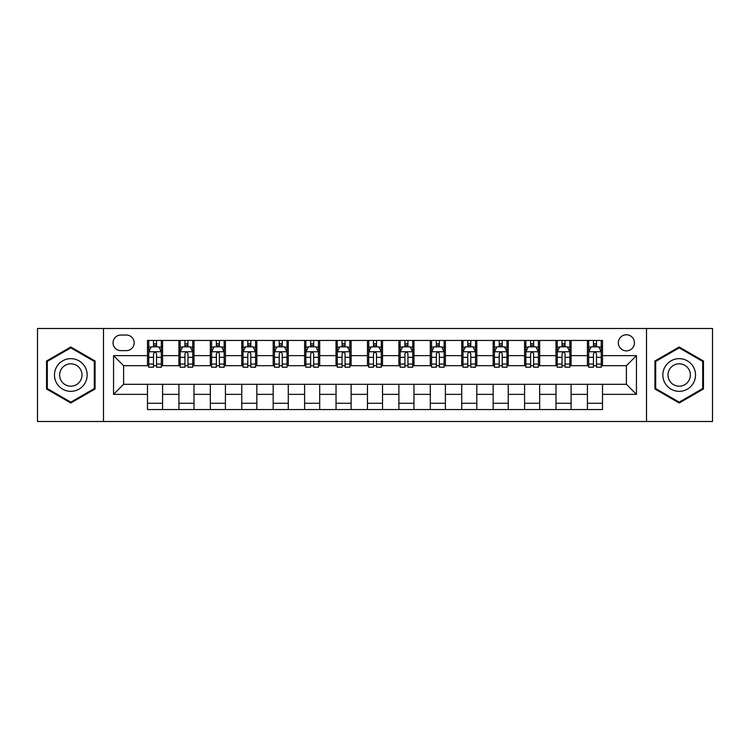 <?xml version="1.0" encoding="UTF-8"?>
<svg xmlns="http://www.w3.org/2000/svg" width="750" height="750" viewBox="0 0 750 750"><rect width="100%" height="100%" fill="white"/><g stroke="black" fill="none" stroke-linecap="round" stroke-linejoin="round"><path stroke-width="1.12" d="M626.4 334.772A8.044 8.044 0 0 0 618.356 342.825A8.044 8.044 0 0 0 626.4 350.869A8.044 8.044 0 0 0 634.444 342.825A8.044 8.044 0 0 0 626.4 334.772M646.509 421.509L712.5 421.509L712.5 328.491L646.509 328.491L646.509 421.509L103.491 421.509L103.491 328.491L37.5 328.491L37.5 421.509L103.491 421.509M120.834 350.616L126.366 350.616A7.791 7.791 0 0 0 134.166 342.825A7.791 7.791 0 0 0 126.366 335.025L120.834 335.025A7.791 7.791 0 0 0 113.044 342.825A7.791 7.791 0 0 0 120.834 350.616M646.509 328.491L103.491 328.491M147.487 394.359L113.55 394.359L113.55 355.641L147.487 355.641L147.487 365.7L123.6 365.7L123.6 384.3L147.487 384.3L147.487 409.566L602.512 409.566L602.512 384.3L626.4 384.3L626.4 365.7L602.512 365.7L602.512 355.641L636.45 355.641L636.45 394.359L602.512 394.359M602.512 355.641L602.512 340.434L147.487 340.434L147.487 355.641M587.428 340.434L587.428 365.7L588.684 365.7M593.466 365.7L596.484 365.7M601.256 365.7L602.512 365.7M587.428 365.7L569.831 365.7M556.003 340.434L556.003 365.7L557.259 365.7M562.041 365.7L565.059 365.7M556.003 365.7L538.406 365.7M524.578 340.434L524.578 365.7L525.834 365.7M530.616 365.7L533.634 365.7M524.578 365.7L506.981 365.7M493.153 340.434L493.153 365.7L494.409 365.7M499.191 365.7L502.209 365.7M493.153 365.7L475.556 365.7M461.728 340.434L461.728 365.7L462.984 365.7M467.766 365.7L470.784 365.7M461.728 365.7L444.131 365.7M430.303 340.434L430.303 365.7L431.569 365.7M436.341 365.7L439.359 365.7M430.303 365.7L412.706 365.7M398.878 340.434L398.878 365.7L400.144 365.7M404.916 365.7L407.934 365.7M398.878 365.7L381.281 365.7M367.462 340.434L367.462 365.7L368.719 365.7M373.491 365.7L376.509 365.7M367.462 365.7L349.856 365.7M336.038 340.434L336.038 365.7L337.294 365.7M342.066 365.7L345.084 365.7M336.038 365.7L318.431 365.7M304.613 340.434L304.613 365.7L305.869 365.7M310.641 365.7L313.659 365.7M304.613 365.7L287.016 365.7M273.188 340.434L273.188 365.7L274.444 365.7M279.216 365.7L282.234 365.7M273.188 365.7L255.591 365.7M241.762 340.434L241.762 365.7L243.019 365.7M247.791 365.7L250.809 365.7M241.762 365.7L224.166 365.7M210.338 340.434L210.338 365.7L211.594 365.7M216.366 365.7L219.384 365.7M210.338 365.7L192.741 365.7M178.912 340.434L178.912 365.7L180.169 365.7M184.941 365.7L187.959 365.7M178.912 365.7L161.316 365.7M147.487 365.7L148.744 365.7M153.516 365.7L156.534 365.7M147.487 384.3L162.572 384.3L162.572 409.566M602.512 384.3L162.572 384.3M162.572 340.434L162.572 365.7M147.487 346.716L148.744 346.716M153.516 346.716L156.534 346.716M161.316 346.716L162.572 346.716M147.487 403.284L162.572 403.284M178.912 384.3L178.912 409.566M193.997 340.434L193.997 365.7M178.912 346.716L180.169 346.716M184.941 346.716L187.959 346.716M192.741 346.716L193.997 346.716M193.997 384.3L193.997 409.566M178.912 403.284L193.997 403.284M210.338 384.3L210.338 409.566M225.422 384.3L225.422 409.566M210.338 403.284L225.422 403.284M225.422 340.434L225.422 365.7M210.338 346.716L211.594 346.716M216.366 346.716L219.384 346.716M224.166 346.716L225.422 346.716M241.762 384.3L241.762 409.566M256.847 384.3L256.847 409.566M241.762 403.284L256.847 403.284M256.847 340.434L256.847 365.7M241.762 346.716L243.019 346.716M247.791 346.716L250.809 346.716M255.591 346.716L256.847 346.716M273.188 384.3L273.188 409.566M288.272 384.3L288.272 409.566M273.188 403.284L288.272 403.284M288.272 340.434L288.272 365.7M273.188 346.716L274.444 346.716M279.216 346.716L282.234 346.716M287.016 346.716L288.272 346.716M304.613 384.3L304.613 409.566M319.697 384.3L319.697 409.566M304.613 403.284L319.697 403.284M319.697 340.434L319.697 365.7M304.613 346.716L305.869 346.716M310.641 346.716L313.659 346.716M318.431 346.716L319.697 346.716M336.038 384.3L336.038 409.566M351.122 384.3L351.122 409.566M336.038 403.284L351.122 403.284M351.122 340.434L351.122 365.7M336.038 346.716L337.294 346.716M342.066 346.716L345.084 346.716M349.856 346.716L351.122 346.716M367.462 384.3L367.462 409.566M382.538 384.3L382.538 409.566M367.462 403.284L382.538 403.284M382.538 340.434L382.538 365.7M367.462 346.716L368.719 346.716M373.491 346.716L376.509 346.716M381.281 346.716L382.538 346.716M398.878 384.3L398.878 409.566M413.962 384.3L413.962 409.566M398.878 403.284L413.962 403.284M413.962 340.434L413.962 365.7M398.878 346.716L400.144 346.716M404.916 346.716L407.934 346.716M412.706 346.716L413.962 346.716M430.303 384.3L430.303 409.566M445.387 384.3L445.387 409.566M430.303 403.284L445.387 403.284M445.387 340.434L445.387 365.7M430.303 346.716L431.569 346.716M436.341 346.716L439.359 346.716M444.131 346.716L445.387 346.716M461.728 384.3L461.728 409.566M476.812 384.3L476.812 409.566M461.728 403.284L476.812 403.284M476.812 340.434L476.812 365.7M461.728 346.716L462.984 346.716M467.766 346.716L470.784 346.716M475.556 346.716L476.812 346.716M493.153 384.3L493.153 409.566M508.238 384.3L508.238 409.566M493.153 403.284L508.238 403.284M508.238 340.434L508.238 365.7M493.153 346.716L494.409 346.716M499.191 346.716L502.209 346.716M506.981 346.716L508.238 346.716M524.578 384.3L524.578 409.566M539.663 384.3L539.663 409.566M524.578 403.284L539.663 403.284M539.663 340.434L539.663 365.7M524.578 346.716L525.834 346.716M530.616 346.716L533.634 346.716M538.406 346.716L539.663 346.716M556.003 384.3L556.003 409.566M571.087 384.3L571.087 409.566M556.003 403.284L571.087 403.284M571.087 340.434L571.087 365.7M556.003 346.716L557.259 346.716M562.041 346.716L565.059 346.716M569.831 346.716L571.087 346.716M587.428 384.3L587.428 409.566M587.428 403.284L602.512 403.284M587.428 346.716L588.684 346.716M593.466 346.716L596.484 346.716M601.256 346.716L602.512 346.716M123.6 365.7L113.55 355.641M123.6 384.3L113.55 394.359M636.45 355.641L626.4 365.7M636.45 394.359L626.4 384.3M70.809 403.012L95.072 389.006L95.072 360.994L70.809 346.988L46.547 360.994L46.547 389.006L70.809 403.012M703.453 360.994L679.191 346.988L654.928 360.994L654.928 389.006L679.191 403.012L703.453 389.006L703.453 360.994M156.534 343.697L153.516 343.697M161.316 364.059L156.534 364.059L156.534 367.209L161.316 367.209L161.316 351.872L158.803 346.847L151.256 346.847L148.744 351.872L148.744 367.209L153.516 367.209L153.516 364.059L148.744 364.059M148.744 351.872L148.744 340.434M161.316 351.872L161.316 340.434M153.516 346.847L153.516 340.434M156.534 340.434L156.534 346.847M156.534 364.059L156.534 353.756C155.531 351.816 154.528 351.816 153.516 353.756L153.516 364.059M187.959 343.697L184.941 343.697M192.741 364.059L187.959 364.059L187.959 367.209L192.741 367.209L192.741 351.872L190.228 346.847L182.681 346.847L180.169 351.872L180.169 367.209L184.941 367.209L184.941 364.059L180.169 364.059M180.169 351.872L180.169 340.434M192.741 351.872L192.741 340.434M184.941 346.847L184.941 340.434M187.959 340.434L187.959 346.847M187.959 364.059L187.959 353.756C186.956 351.816 185.953 351.816 184.941 353.756L184.941 364.059M219.384 343.697L216.366 343.697M224.166 364.059L219.384 364.059L219.384 367.209L224.166 367.209L224.166 351.872L221.644 346.847L214.106 346.847L211.594 351.872L211.594 367.209L216.366 367.209L216.366 364.059L211.594 364.059M211.594 351.872L211.594 340.434M224.166 351.872L224.166 340.434M216.366 346.847L216.366 340.434M219.384 340.434L219.384 346.847M219.384 364.059L219.384 353.756C218.381 351.816 217.378 351.816 216.366 353.756L216.366 364.059M250.809 343.697L247.791 343.697M255.591 364.059L250.809 364.059L250.809 367.209L255.591 367.209L255.591 351.872L253.069 346.847L245.531 346.847L243.019 351.872L243.019 367.209L247.791 367.209L247.791 364.059L243.019 364.059M243.019 351.872L243.019 340.434M255.591 351.872L255.591 340.434M247.791 346.847L247.791 340.434M250.809 340.434L250.809 346.847M250.809 364.059L250.809 353.756C249.806 351.816 248.803 351.816 247.791 353.756L247.791 364.059M282.234 343.697L279.216 343.697M287.016 364.059L282.234 364.059L282.234 367.209L287.016 367.209L287.016 351.872L284.494 346.847L276.956 346.847L274.444 351.872L274.444 367.209L279.216 367.209L279.216 364.059L274.444 364.059M274.444 351.872L274.444 340.434M287.016 351.872L287.016 340.434M279.216 346.847L279.216 340.434M282.234 340.434L282.234 346.847M282.234 364.059L282.234 353.756C281.231 351.816 280.228 351.816 279.216 353.756L279.216 364.059M84.966 366.825A16.341 16.341 0 0 0 62.644 360.853A16.341 16.341 0 0 0 56.662 383.175A16.341 16.341 0 0 0 78.984 389.147A16.341 16.341 0 0 0 84.966 366.825M80.494 369.403A11.184 11.184 0 0 0 65.213 365.316A11.184 11.184 0 0 0 61.125 380.597A11.184 11.184 0 0 0 76.406 384.684A11.184 11.184 0 0 0 80.494 369.403M70.809 402.141L47.306 388.575L47.306 361.425L70.809 347.859L94.312 361.425L94.312 388.575L70.809 402.141M679.191 391.341A16.341 16.341 0 0 0 695.531 375A16.341 16.341 0 0 0 679.191 358.659A16.341 16.341 0 0 0 662.85 375A16.341 16.341 0 0 0 679.191 391.341M679.191 386.184A11.184 11.184 0 0 0 690.375 375A11.184 11.184 0 0 0 679.191 363.816A11.184 11.184 0 0 0 668.006 375A11.184 11.184 0 0 0 679.191 386.184M655.688 361.425L679.191 347.859L702.694 361.425L702.694 388.575L679.191 402.141L655.688 388.575L655.688 361.425M313.659 343.697L310.641 343.697M318.431 364.059L313.659 364.059L313.659 367.209L318.431 367.209L318.431 351.872L315.919 346.847L308.381 346.847L305.869 351.872L305.869 367.209L310.641 367.209L310.641 364.059L305.869 364.059M305.869 351.872L305.869 340.434M318.431 351.872L318.431 340.434M310.641 346.847L310.641 340.434M313.659 340.434L313.659 346.847M313.659 364.059L313.659 353.756C312.656 351.816 311.653 351.816 310.641 353.756L310.641 364.059M345.084 343.697L342.066 343.697M349.856 364.059L345.084 364.059L345.084 367.209L349.856 367.209L349.856 351.872L347.344 346.847L339.806 346.847L337.294 351.872L337.294 367.209L342.066 367.209L342.066 364.059L337.294 364.059M337.294 351.872L337.294 340.434M349.856 351.872L349.856 340.434M342.066 346.847L342.066 340.434M345.084 340.434L345.084 346.847M345.084 364.059L345.084 353.756C344.081 351.816 343.078 351.816 342.066 353.756L342.066 364.059M376.509 343.697L373.491 343.697M381.281 364.059L376.509 364.059L376.509 367.209L381.281 367.209L381.281 351.872L378.769 346.847L371.231 346.847L368.719 351.872L368.719 367.209L373.491 367.209L373.491 364.059L368.719 364.059M368.719 351.872L368.719 340.434M381.281 351.872L381.281 340.434M373.491 346.847L373.491 340.434M376.509 340.434L376.509 346.847M376.509 364.059L376.509 353.756C375.506 351.816 374.503 351.816 373.491 353.756L373.491 364.059M407.934 343.697L404.916 343.697M412.706 364.059L407.934 364.059L407.934 367.209L412.706 367.209L412.706 351.872L410.194 346.847L402.656 346.847L400.144 351.872L400.144 367.209L404.916 367.209L404.916 364.059L400.144 364.059M400.144 351.872L400.144 340.434M412.706 351.872L412.706 340.434M404.916 346.847L404.916 340.434M407.934 340.434L407.934 346.847M407.934 364.059L407.934 353.756C406.931 351.816 405.919 351.816 404.916 353.756L404.916 364.059M439.359 343.697L436.341 343.697M444.131 364.059L439.359 364.059L439.359 367.209L444.131 367.209L444.131 351.872L441.619 346.847L434.081 346.847L431.569 351.872L431.569 367.209L436.341 367.209L436.341 364.059L431.569 364.059M431.569 351.872L431.569 340.434M444.131 351.872L444.131 340.434M436.341 346.847L436.341 340.434M439.359 340.434L439.359 346.847M439.359 364.059L439.359 353.756C438.356 351.816 437.344 351.816 436.341 353.756L436.341 364.059M470.784 343.697L467.766 343.697M475.556 364.059L470.784 364.059L470.784 367.209L475.556 367.209L475.556 351.872L473.044 346.847L465.506 346.847L462.984 351.872L462.984 367.209L467.766 367.209L467.766 364.059L462.984 364.059M462.984 351.872L462.984 340.434M475.556 351.872L475.556 340.434M467.766 346.847L467.766 340.434M470.784 340.434L470.784 346.847M470.784 364.059L470.784 353.756C469.781 351.816 468.769 351.816 467.766 353.756L467.766 364.059M502.209 343.697L499.191 343.697M506.981 364.059L502.209 364.059L502.209 367.209L506.981 367.209L506.981 351.872L504.469 346.847L496.931 346.847L494.409 351.872L494.409 367.209L499.191 367.209L499.191 364.059L494.409 364.059M494.409 351.872L494.409 340.434M506.981 351.872L506.981 340.434M499.191 346.847L499.191 340.434M502.209 340.434L502.209 346.847M502.209 364.059L502.209 353.756C501.206 351.816 500.194 351.816 499.191 353.756L499.191 364.059M533.634 343.697L530.616 343.697M538.406 364.059L533.634 364.059L533.634 367.209L538.406 367.209L538.406 351.872L535.894 346.847L528.356 346.847L525.834 351.872L525.834 367.209L530.616 367.209L530.616 364.059L525.834 364.059M525.834 351.872L525.834 340.434M538.406 351.872L538.406 340.434M530.616 346.847L530.616 340.434M533.634 340.434L533.634 346.847M533.634 364.059L533.634 353.756C532.631 351.816 531.619 351.816 530.616 353.756L530.616 364.059M565.059 343.697L562.041 343.697M569.831 364.059L565.059 364.059L565.059 367.209L569.831 367.209L569.831 351.872L567.319 346.847L559.772 346.847L557.259 351.872L557.259 367.209L562.041 367.209L562.041 364.059L557.259 364.059M557.259 351.872L557.259 340.434M569.831 351.872L569.831 340.434M562.041 346.847L562.041 340.434M565.059 340.434L565.059 346.847M565.059 364.059L565.059 353.756C564.056 351.816 563.044 351.816 562.041 353.756L562.041 364.059M596.484 343.697L593.466 343.697M601.256 364.059L596.484 364.059L596.484 367.209L601.256 367.209L601.256 351.872L598.744 346.847L591.197 346.847L588.684 351.872L588.684 367.209L593.466 367.209L593.466 364.059L588.684 364.059M588.684 351.872L588.684 340.434M601.256 351.872L601.256 340.434M593.466 346.847L593.466 340.434M596.484 340.434L596.484 346.847M596.484 364.059L596.484 353.756C595.472 351.816 594.469 351.816 593.466 353.756L593.466 364.059M178.912 394.359L162.572 394.359M178.912 355.641L162.572 355.641M210.338 355.641L193.997 355.641M210.338 394.359L193.997 394.359M241.762 355.641L225.422 355.641M241.762 394.359L225.422 394.359M273.188 355.641L256.847 355.641M273.188 394.359L256.847 394.359M304.613 355.641L288.272 355.641M304.613 394.359L288.272 394.359M336.038 355.641L319.697 355.641M336.038 394.359L319.697 394.359M367.462 355.641L351.122 355.641M367.462 394.359L351.122 394.359M398.878 355.641L382.538 355.641M398.878 394.359L382.538 394.359M430.303 355.641L413.962 355.641M430.303 394.359L413.962 394.359M461.728 355.641L445.387 355.641M461.728 394.359L445.387 394.359M493.153 355.641L476.812 355.641M493.153 394.359L476.812 394.359M524.578 355.641L508.238 355.641M524.578 394.359L508.238 394.359M556.003 355.641L539.663 355.641M556.003 394.359L539.663 394.359M587.428 355.641L571.087 355.641M587.428 394.359L571.087 394.359M161.25 351.75L148.809 351.75M148.744 347.147L151.106 347.147M158.953 347.147L161.316 347.147M153.516 357.319L148.744 357.319M161.316 357.319L156.534 357.319M156.534 345.3L153.516 345.3M192.675 351.75L180.234 351.75M180.169 347.147L182.531 347.147M190.378 347.147L192.741 347.147M184.941 357.319L180.169 357.319M192.741 357.319L187.959 357.319M187.959 345.3L184.941 345.3M224.1 351.75L211.659 351.75M211.594 347.147L213.956 347.147M221.803 347.147L224.166 347.147M216.366 357.319L211.594 357.319M224.166 357.319L219.384 357.319M219.384 345.3L216.366 345.3M255.525 351.75L243.075 351.75M243.019 347.147L245.381 347.147M253.228 347.147L255.591 347.147M247.791 357.319L243.019 357.319M255.591 357.319L250.809 357.319M250.809 345.3L247.791 345.3M286.95 351.75L274.5 351.75M274.444 347.147L276.806 347.147M284.644 347.147L287.016 347.147M279.216 357.319L274.444 357.319M287.016 357.319L282.234 357.319M282.234 345.3L279.216 345.3M318.375 351.75L305.925 351.75M305.869 347.147L308.231 347.147M316.069 347.147L318.431 347.147M310.641 357.319L305.869 357.319M318.431 357.319L313.659 357.319M313.659 345.3L310.641 345.3M349.8 351.75L337.35 351.75M337.294 347.147L339.656 347.147M347.494 347.147L349.856 347.147M342.066 357.319L337.294 357.319M349.856 357.319L345.084 357.319M345.084 345.3L342.066 345.3M381.225 351.75L368.775 351.75M368.719 347.147L371.081 347.147M378.919 347.147L381.281 347.147M373.491 357.319L368.719 357.319M381.281 357.319L376.509 357.319M376.509 345.3L373.491 345.3M412.65 351.75L400.2 351.75M400.144 347.147L402.506 347.147M410.344 347.147L412.706 347.147M404.916 357.319L400.144 357.319M412.706 357.319L407.934 357.319M407.934 345.3L404.916 345.3M444.075 351.75L431.625 351.75M431.569 347.147L433.931 347.147M441.769 347.147L444.131 347.147M436.341 357.319L431.569 357.319M444.131 357.319L439.359 357.319M439.359 345.3L436.341 345.3M475.5 351.75L463.05 351.75M462.984 347.147L465.356 347.147M473.194 347.147L475.556 347.147M467.766 357.319L462.984 357.319M475.556 357.319L470.784 357.319M470.784 345.3L467.766 345.3M506.925 351.75L494.475 351.75M494.409 347.147L496.772 347.147M504.619 347.147L506.981 347.147M499.191 357.319L494.409 357.319M506.981 357.319L502.209 357.319M502.209 345.3L499.191 345.3M538.341 351.75L525.9 351.75M525.834 347.147L528.197 347.147M536.044 347.147L538.406 347.147M530.616 357.319L525.834 357.319M538.406 357.319L533.634 357.319M533.634 345.3L530.616 345.3M569.766 351.75L557.325 351.75M557.259 347.147L559.622 347.147M567.469 347.147L569.831 347.147M562.041 357.319L557.259 357.319M569.831 357.319L565.059 357.319M565.059 345.3L562.041 345.3M601.191 351.75L588.75 351.75M588.684 347.147L591.047 347.147M598.894 347.147L601.256 347.147M593.466 357.319L588.684 357.319M601.256 357.319L596.484 357.319M596.484 345.3L593.466 345.3"/></g></svg>
